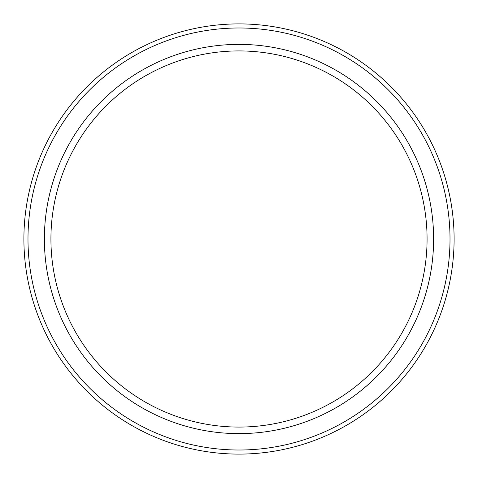 <?xml version="1.0" encoding="UTF-8"?>
<svg xmlns="http://www.w3.org/2000/svg" width="478" height="478" viewBox="0 0 478 478"><rect width="100%" height="100%" fill="white"/><g stroke="black" fill="none" stroke-linecap="round" stroke-linejoin="round"><path stroke-width="0.72" d="M239 433.618A194.618 194.618 0 0 1 44.382 239A194.618 194.618 0 0 1 239 44.382A194.618 194.618 0 0 1 433.618 239A194.618 194.618 0 0 1 239 433.618M239 427.075A188.075 188.075 0 0 1 50.925 239A188.075 188.075 0 0 1 239 50.925A188.075 188.075 0 0 1 427.075 239A188.075 188.075 0 0 1 239 427.075M239 454.1A215.1 215.1 0 0 0 454.1 239A215.1 215.1 0 0 0 239 23.9A215.1 215.1 0 0 0 23.9 239A215.1 215.1 0 0 0 239 454.1M239 450.013A211.013 211.013 0 0 1 27.987 239A211.013 211.013 0 0 1 239 27.987A211.013 211.013 0 0 1 450.013 239A211.013 211.013 0 0 1 239 450.013"/></g></svg>
